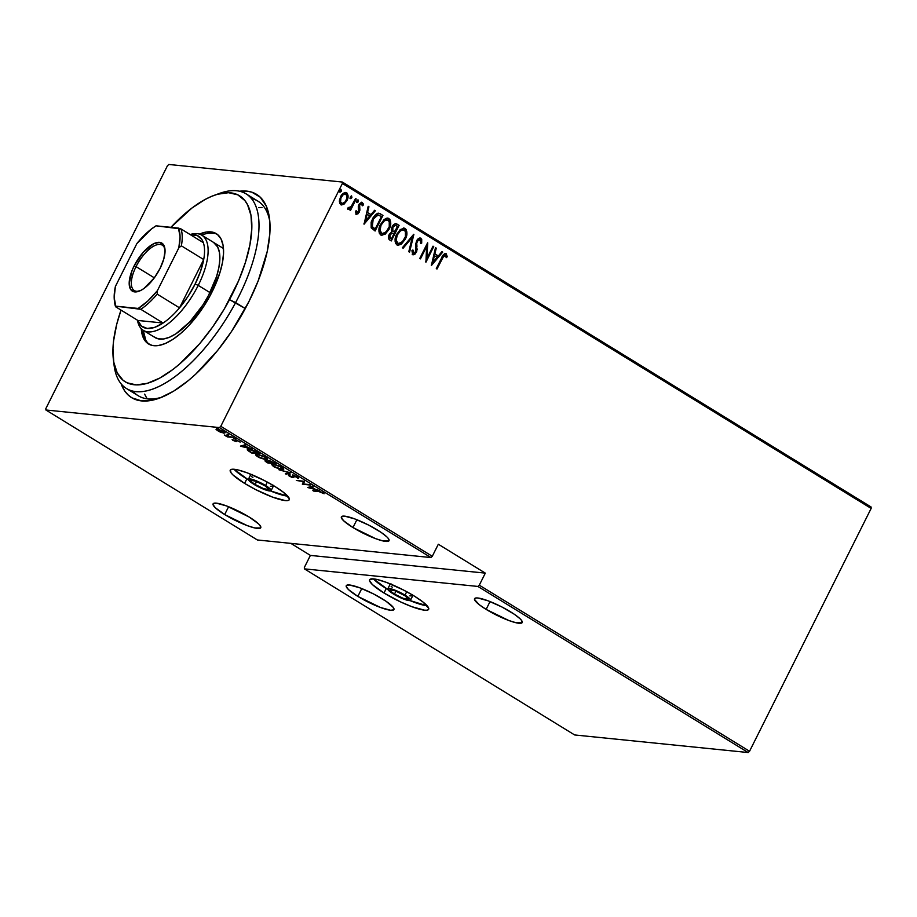 <?xml version="1.0" encoding="UTF-8"?>
<svg xmlns="http://www.w3.org/2000/svg" width="917" height="917" viewBox="0 0 917 917"><rect width="100%" height="100%" fill="white"/><g stroke="black" fill="none" stroke-linecap="round" stroke-linejoin="round"><path stroke-width="1.38" d="M255.098 484.463A10.156 1.845 26.6 0 1 250.685 480.382A10.156 1.845 26.6 0 1 264.428 485.402A10.156 1.845 26.6 0 1 268.841 489.483A10.156 1.845 26.6 0 1 255.098 484.463L256.588 481.482L255.098 484.463L263.683 488.669L268.784 489.563L265.873 486.331L255.843 481.196L250.742 480.302L251.533 481.861L255.098 484.463M267.317 482.09L265.598 485.529A12.689 2.304 26.6 0 1 271.111 490.618A12.689 2.304 26.6 0 1 253.929 484.336A12.689 2.304 26.6 0 1 248.415 479.247A12.689 2.304 26.6 0 1 265.598 485.529L267.317 482.09M271.111 490.618L273.346 486.148A12.689 2.304 -153.4 0 0 273.243 485.448M394.493 594.078A10.156 1.845 26.6 0 1 390.08 589.998A10.156 1.845 26.6 0 1 403.824 595.018A10.156 1.845 26.6 0 1 408.237 599.088A10.156 1.845 26.6 0 1 394.493 594.078L395.984 591.098L394.493 594.078L403.079 598.285L408.18 599.179L405.268 595.947L395.238 590.8L390.138 589.918L390.929 591.476L394.493 594.078M406.712 591.706L404.993 595.133A12.689 2.304 26.6 0 1 410.507 600.234A12.689 2.304 26.6 0 1 393.324 593.952A12.689 2.304 26.6 0 1 387.811 588.863A12.689 2.304 26.6 0 1 404.993 595.133L406.712 591.706M410.507 600.234L412.742 595.763A12.689 2.304 -153.4 0 0 412.639 595.064M234.041 469.263A33.001 6.006 -153.4 0 0 246.833 478.938L244.598 483.397A33.001 6.006 26.6 0 1 230.259 470.157A33.001 6.006 26.6 0 1 274.928 486.468L264.027 480.359L247.017 472.771L237.755 469.882L231.841 469.286L230.442 469.894L231.038 472.782L233.01 474.96L244.598 483.397L255.499 489.506L272.509 497.094L285.221 500.579L287.697 500.579L289.084 499.971L289.359 498.791L283.513 492.337L274.928 486.468A33.001 6.006 26.6 0 1 289.279 499.708A33.001 6.006 26.6 0 1 244.598 483.397L246.833 478.938A33.001 6.006 -153.4 0 0 248.518 479.946L234.041 469.263M373.437 578.879A33.001 6.006 -153.4 0 0 386.229 588.542L383.994 593.012A33.001 6.006 26.6 0 1 369.654 579.773A33.001 6.006 26.6 0 1 414.324 596.084L403.423 589.975L386.412 582.387L377.151 579.498L373.7 578.902L369.838 579.498L369.562 580.679L372.405 584.576L383.994 593.012L400.695 601.965L411.905 606.699L424.617 610.195L427.081 610.195L428.48 609.587L428.755 608.407L422.909 601.953L414.324 596.084A33.001 6.006 26.6 0 1 428.663 609.324A33.001 6.006 26.6 0 1 383.994 593.012L386.229 588.542A33.001 6.006 -153.4 0 0 387.914 589.562L373.437 578.879M216.997 194.404A114.235 48.486 121.6 0 1 246.1 193.877L257.849 201.098A114.235 48.486 121.6 0 1 269.827 221.593A114.235 48.486 -58.4 0 0 251.373 198.473M239.497 191.229A119.313 50.641 121.6 0 1 269.529 218.647A119.313 50.641 121.6 0 1 248.931 301.567L258.135 280.992L267.225 251.464L269.816 233.755L269.506 218.441L266.285 206.119L260.302 197.235L251.774 192.157L246.65 191.114L239.497 191.229M352.965 527.55A26.65 4.849 26.6 0 1 341.376 516.856A26.65 4.849 26.6 0 1 377.449 530.026A26.65 4.849 26.6 0 1 389.037 540.721A26.65 4.849 26.6 0 1 352.965 527.55L356.885 519.721L352.965 527.55L375.5 538.6L382.985 540.938L388.888 540.938L388.407 538.6L386.814 536.835L381.231 532.468L368.657 525.097L354.913 518.965L344.643 516.145L342.649 516.145L341.307 517.589L343.6 520.73L352.965 527.55M224.676 514.552A26.65 4.849 26.6 0 1 213.088 503.857A26.65 4.849 26.6 0 1 249.172 517.028A26.65 4.849 26.6 0 1 260.76 527.722A26.65 4.849 26.6 0 1 224.676 514.552L228.597 506.723L224.676 514.552L247.212 525.613L254.697 527.94L260.611 527.94L260.119 525.601L258.525 523.836L249.172 517.028L226.625 505.966L216.355 503.146L213.237 503.639L213.019 504.591L215.312 507.731L224.676 514.552M486.136 609.392A26.65 4.849 26.6 0 1 474.548 598.698A26.65 4.849 26.6 0 1 510.62 611.868A26.65 4.849 26.6 0 1 522.209 622.563A26.65 4.849 26.6 0 1 486.136 609.392L490.045 601.563L486.136 609.392L508.671 620.442L516.156 622.781L522.06 622.781L521.578 620.442L519.985 618.677L514.403 614.31L501.817 606.939L488.085 600.807L477.814 597.987L475.82 597.987L474.479 599.431L479.19 604.647L486.136 609.392M357.848 596.394A26.65 4.849 26.6 0 1 346.259 585.699A26.65 4.849 26.6 0 1 382.332 598.87A26.65 4.849 26.6 0 1 393.92 609.564A26.65 4.849 26.6 0 1 357.848 596.394L361.768 588.565L357.848 596.394L380.383 607.455L390.653 610.275L393.771 609.782L393.29 607.444L386.114 601.311L373.54 593.941L359.796 587.808L349.526 585L346.408 585.482L346.19 586.433L348.483 589.585L357.848 596.394M219.415 427.574L430.921 557.559L257.379 539.975L45.884 409.991L219.415 427.574L45.884 409.991L45.85 408.581L167.456 165.736L45.85 408.581L45.884 409.991L257.379 539.975L430.921 557.559L219.415 427.574L220.791 426.302L342.396 183.457L871.15 508.419L749.544 751.264L479.293 585.172L485.322 573.125L438.326 544.24L432.285 556.287L220.791 426.302L219.415 427.574M218.154 428.526L216.469 427.712L218.131 428.159M228.7 435.002L227.015 434.188L228.677 434.647M235.199 439.002L233.514 438.188L235.176 438.635M240.609 446.224L252.29 449.215L244.358 445.685L245.848 445.261L245.091 444.779L240.437 446.12L252.29 449.215L244.358 445.685L245.848 445.261L245.091 444.779L240.609 446.224M265.827 459.6L267.351 459.509L267.386 458.649L263.936 456.414L258.078 454.511L255.534 454.981L259.247 457.617L265.093 459.509L267.569 459.314L265.85 457.434L257.345 454.419L255.556 454.706L257.333 456.609L265.827 459.6M281.989 469.538L283.513 469.447L283.559 468.587L280.098 466.352L275.066 464.61L271.73 464.621L273.793 466.719L279.502 469.046L283.743 469.252L282.012 467.372L273.518 464.357L271.73 464.644L273.495 466.547L281.989 469.538M294.208 476.038L293.108 477.608L293.898 477.459L293.761 475.533L297.154 476.714L297.417 477.975L298.518 478.433L297.704 477.012L293.738 475.522L292.477 475.659L292.363 477.172L288.534 475.075L291.503 477.241L293.795 477.551L294.048 475.9L298.518 478.433L298.621 477.677L293.348 475.476L292.363 477.172L288.442 475.212L288.889 474.318M307.929 487.592L319.609 490.584L315.093 489.151L311.677 487.053L313.167 486.629L312.399 486.159L307.745 487.489L319.609 490.584L315.093 489.151L311.677 487.053L313.167 486.629L312.399 486.159L307.929 487.592M318.978 491.604L324.148 493.747L320.216 491.443L312.846 490.618L319.15 491.271L324.148 493.747L323.116 492.635L318.359 491.18L313.545 491.053L318.978 491.604M309.935 484.646L303.516 483.993L304.49 481.287L296.329 480.462L303.47 481.551L302.484 484.245L310.645 485.07L303.516 483.993L304.49 481.287L296.329 480.462L303.47 481.551L302.484 484.245L309.935 484.646M290.781 472.863L278.928 469.768L289.119 472.656L285.37 473.734L286.138 474.204L290.781 472.863L278.928 469.768L289.119 472.656L285.37 473.734L286.138 474.204L290.781 472.863M265.838 460.689C264.543 460.494 264.704 460.942 266.32 462.019L267.856 462.97L276.017 463.796L268.956 460.643L268.108 460.735L268.475 461.423L264.979 460.861L267.856 462.97L276.017 463.796L268.956 460.643L268.475 461.423L264.99 460.827M257.322 452.31L251.43 449.766L247.269 449.766L251.682 453.032L259.855 453.858L257.322 452.31C253.722 450.35 251.006 449.364 249.195 449.353C247.43 449.066 246.948 449.445 247.75 450.465L251.682 453.032L259.855 453.858L257.322 452.31M232.872 440.401L236.231 441.535L236.105 440.366L236.85 440.366L240.185 442.051L236.368 439.977L235.096 439.954L235.509 441.077L232.127 439.507L232.872 440.401L232.127 439.507L236.013 441.524L236.655 441.444L236.471 440.298L240.162 442.12L235.738 439.873L235.279 441.088L233.136 439.862L232.872 440.401M233.136 437.443L224.287 435.013L227.175 436.836L233.136 437.443L224.287 435.013L227.175 436.836L233.136 437.443M220.71 432.411L224.757 433.065L223.576 431.506L219.174 429.626L216.091 429.454L220.71 432.411L224.906 432.927L223.576 431.506L217.34 429.259L216.057 429.557L220.71 432.411M871.116 507.009L342.362 182.047L168.831 164.464L342.362 182.047L342.396 183.457L220.791 426.302L432.285 556.287L430.921 557.559L432.285 556.287L438.326 544.24L485.322 573.125L479.293 585.172L477.917 586.444L748.169 752.536L574.638 734.953L304.387 568.861L477.917 586.444L304.387 568.861L304.352 567.451L310.393 555.404L304.352 567.451L304.387 568.861L574.638 734.953L748.169 752.536L477.917 586.444L479.293 585.172L749.544 751.264L748.169 752.536L749.544 751.264L871.15 508.419L342.396 183.457L342.362 182.047L871.116 507.009L871.15 508.419L871.116 507.009M290.804 543.357L310.393 555.404L485.322 573.125L310.393 555.404L290.804 543.357M345.445 192.467L346.66 192.822C343.944 192.352 341.915 193.67 340.562 196.754L339.359 201.327L340.746 204.64L344.024 204.182L347.119 200.17L348.024 195.321L347.062 193.12L345.285 192.478L341.067 195.837L339.462 200.135L339.634 203.23L341.56 204.95L344.024 204.182L341.468 204.938M348.116 209.179L350.649 208.274L349.813 209.947L350.512 210.383L356.232 198.966L355.532 198.53L350.982 206.864L347.623 208.354L348.792 209.317L350.649 208.274L349.813 209.947L350.512 210.383L356.232 198.966L350.134 210.153L356.232 198.966L355.532 198.53L351.498 206.199L347.623 208.354L348.563 209.328M355.968 210.83L356.954 212.767L356.426 210.876L355.441 211.552L356.22 214.154L358.043 213.799L359.9 210.199L359.636 205.03L361.504 203.792L362.272 205.821L363.292 205.064L363.143 203.585L361.55 202.256L359.189 204.136L358.295 206.6L358.558 211.747L357.183 212.847L356.426 210.876L355.441 211.552L356.724 214.326M380.417 213.833L377.999 213.202L375.706 214.44L373.127 217.661L371.156 222.132L371.179 227.852L375.122 231.004L382.951 215.38L378.664 213.18L372.451 218.888L371.179 227.852L375.122 231.004L382.951 215.38L374.744 230.775L382.481 215.335L380.417 213.833M396.935 223.989L395.777 223.656L396.935 223.989C394.814 223.45 393.221 224.401 392.144 226.843L391.754 231.818L389.186 234.592C387.948 236.758 388.132 238.569 389.748 240.002L391.295 240.942L399.113 225.318L395.502 223.679L392.144 226.843L391.353 229.307L391.754 231.818L389.416 234.144L388.384 237.549L389.014 239.406L391.295 240.942L399.113 225.318L390.917 240.713L399.113 225.318L396.018 223.668M413.876 234.397L402.368 247.75L403.125 248.22L412.283 237.354L408.799 251.705L409.567 252.175L413.705 234.282L402.368 247.75L403.125 248.22L412.283 237.354L408.799 251.705L409.567 252.175L413.876 234.397M433.03 246.169L426.886 258.456L427.586 242.822L419.757 258.445L420.467 258.869L426.634 246.558L425.912 262.228L433.741 246.604L433.03 246.169L426.886 258.456L427.746 242.913L419.757 258.445L420.467 258.869L426.634 246.558L425.912 262.228L433.741 246.604L433.03 246.169M446.212 253.734L445.364 253.516L446.212 253.734C443.977 253.803 442.43 255.235 441.57 258.044L436.286 268.601L436.985 269.025L443.851 255.82L445.353 255.304L446.235 257.688L447.267 256.749L446.212 253.734L444.63 253.745L443.347 254.903L436.286 268.601L436.985 269.025L441.719 258.583L436.607 268.796L441.719 258.583L445.353 255.304L446.235 257.688L447.267 256.749L446.212 253.734L445.135 253.482M431.357 265.575L442.705 252.106L441.937 251.636L438.303 255.958L434.876 253.849L436.263 248.152L435.495 247.682L431.357 265.575L442.705 252.106L441.937 251.636L438.303 255.958L434.876 253.849L436.263 248.152L435.495 247.682L431.357 265.575M420.949 238.214L418.966 238.305L416.708 240.69L415.71 244.071L415.963 251.258L413.899 253.207L413.063 250.135L411.928 250.685L412.696 254.628L414.92 254.204L416.742 251.545L416.742 243.2L417.831 240.552L420.135 239.807L420.605 243.498L421.682 243.131L421.717 239.177L420.479 238.168L421.212 243.085L420.949 238.214L419.814 237.939L420.949 238.214C418.989 237.893 417.51 238.833 416.536 241.033L415.733 251.808L413.59 253.081L413.063 250.135L411.928 250.685L413.269 254.823M403.64 228.046L405.096 228.471L403.87 228.058L396.786 234.11C394.47 238.099 394.516 241.71 396.946 244.942L398.081 245.332L405.566 238.569L406.896 232.15L406.082 229.41L404.5 228.195L400.202 229.571L396.167 235.451L395.101 241.24L395.594 243.383L397.233 245.103L401.302 244.209L405.257 239.222L397.852 245.297M387.478 218.108L388.934 218.544L387.708 218.12L380.612 224.172C378.297 228.161 378.354 231.772 380.773 235.004L381.908 235.394L389.393 228.631L390.722 222.212L389.908 219.472L388.327 218.257L386.378 218.28L384.028 219.644L380.005 225.513L378.939 231.302L379.42 233.445L381.071 235.165L385.129 234.271L389.083 229.284L381.678 235.36M364.049 224.207L375.385 210.738L374.617 210.268L370.984 214.578L367.568 212.48L368.943 206.784L368.187 206.314L364.049 224.207L375.385 210.738L374.617 210.268L370.984 214.578L367.568 212.48L368.943 206.784L368.187 206.314L364.049 224.207M356.908 202.565L358.02 201.201L357.802 199.906L358.318 201.683L357.825 199.906L356.908 200.823L356.965 202.554L358.409 201.476L358.066 199.883L356.656 201.729L357.16 202.623L358.203 201.889L356.495 202.508M350.409 198.565L351.52 197.201L351.291 195.906L351.819 197.694L351.326 195.917L350.409 196.823L350.454 198.565L351.91 197.476L351.566 195.883L350.156 197.728L350.661 198.634L351.704 197.889L349.996 198.508M339.863 192.089L340.975 190.725L340.746 189.429L341.273 191.206L340.78 189.429L339.863 190.346L339.909 192.077L341.365 191L341.021 189.406L339.611 191.252L340.115 192.146L341.158 191.412L339.45 192.031M167.456 165.736L168.831 164.464L167.456 165.736M121.124 383.833L124.609 390.814L127.944 394.791L131.899 397.829L141.585 400.924L153.288 399.995L159.764 398.024L173.634 391.158L188.283 380.635L195.734 374.125L217.696 350.363L231.325 331.782L248.931 301.567A119.313 50.641 121.6 0 1 159.157 398.242A119.313 50.641 121.6 0 1 121.124 383.833M132.954 391.146A114.235 48.486 -58.4 0 0 161.919 397.176A114.235 48.486 121.6 0 1 138.226 395.754L126.477 388.533A114.235 48.486 121.6 0 1 113.8 362.33M144.611 394.127L147.156 398.815M261.998 207.483L258.617 207.574M445.742 253.688L447.267 256.749L446.166 257.287L446.739 255.854L445.742 253.688M444.883 255.258L441.719 258.583L444.607 255.167M435.449 247.888L436.263 248.152L434.417 253.803L438.303 255.958L434.417 253.803L435.449 247.888M441.799 251.797L442.705 252.106L431.288 265.059L441.799 251.797M432.32 262.457L434.44 255.671L437.134 257.333L432.32 262.457M432.939 246.352L433.741 246.604L425.797 261.471L432.939 246.352M426.164 246.513L420.089 258.64L426.164 246.513M427.242 243.498L426.886 258.456L427.242 243.498M419.665 239.761L416.754 241.435L420.135 239.807L420.605 243.498L421.682 243.131L420.639 243.28L421.43 239.773L420.043 237.973M419.39 239.635L420.135 239.807M416.742 243.2L417.224 241.48L416.272 243.143L416.948 246.581L416.742 243.2M417.212 249.516L416.478 246.535L417.212 249.516L415.997 252.129L417.212 249.516M412.696 254.628L416.467 252.175L412.237 254.582M413.12 253.035L412.593 250.089L413.269 253.103M421.327 242.432L421.419 241.767M412.788 254.777L414.461 254.158L416.284 251.499L416.433 242.26L418.805 239.601M413.315 234.741L409.154 251.923L413.315 234.741M411.813 237.308L402.792 248.014L411.813 237.308M405.257 239.222C407.526 235.268 407.469 231.692 405.096 228.471L404.638 228.425C407.01 231.646 407.056 235.222 404.787 239.177L405.257 239.222M397.726 245.286L402.38 242.753L405.887 236.448M399.663 244.862L400.259 244.552M406.231 235.061L406.426 233.583M406.426 232.116L406.197 230.648M405.75 229.582L403.388 228.012M398.586 243.601L397.015 243.12L395.961 241.446L396.133 236.712L398.987 231.6L403.056 229.731M403.858 230.052C400.798 229.537 398.517 231.027 397.015 234.5L397.485 234.546C398.987 231.073 401.268 229.582 404.328 230.098C406.3 232.677 406.38 235.577 404.546 238.798C403.056 242.248 400.775 243.75 397.703 243.314C395.72 240.701 395.64 237.778 397.485 234.546L397.015 234.5C395.181 237.732 395.25 240.655 397.244 243.269L398.437 243.601M402.838 229.697L405.417 231.348L405.429 236.597L402.254 242.031L398.196 243.544L396.19 240.323L397.233 235.084L400.752 230.522L404.328 230.098M396.476 223.931L398.643 225.273L396.476 223.931M395.089 225.341L392.384 227.221L392.373 230.866L394.23 232.012L392.843 230.912L392.854 227.267L395.319 225.353L397.611 226.488L394.7 232.299L392.132 230.476L392.189 227.657M392.384 227.221L395.078 225.341M392.006 233.124L389.438 234.947L390.424 238.317L389.908 234.993L392.235 233.136L393.897 233.904L391.387 238.913L389.301 237.675L389.083 235.841L390.183 233.858L391.972 233.124M390.424 238.317L389.45 236.85L390.241 234.42L391.914 233.136L393.897 233.904L391.387 238.913L390.424 238.317M389.083 229.284C391.353 225.33 391.307 221.754 388.934 218.544L388.464 218.487C390.837 221.708 390.894 225.284 388.625 229.239L389.083 229.284M381.552 235.348L386.217 232.815L389.714 226.51M390.057 225.124L390.252 223.645M390.264 222.189L390.023 220.71M389.587 219.644L387.226 218.074M382.412 233.663L380.842 233.182L379.798 231.508L379.959 226.774L382.825 221.662L386.894 219.793M387.696 220.114C384.624 219.599 382.343 221.089 380.842 224.562L381.312 224.608C382.813 221.135 385.094 219.644 388.155 220.16C390.138 222.751 390.206 225.639 388.384 228.86C386.882 232.31 384.601 233.824 381.541 233.376C379.546 230.763 379.478 227.84 381.312 224.608L380.842 224.562C379.008 227.794 379.088 230.717 381.071 233.331L382.274 233.675M386.665 219.759L389.244 221.41L389.255 226.659L386.08 232.093L382.034 233.606L380.028 230.385L381.059 225.146L384.578 220.584L388.155 220.16M378.159 215.002L372.692 219.278L371.866 226.579L374.755 228.929L372.336 226.625L373.15 219.323L377.942 214.922L381.438 216.55L375.225 228.975L371.866 226.579L371.442 222.877L373.563 217.753L375.592 215.552L377.655 214.887M377.884 214.933L381.438 216.55L375.225 228.975L372.336 226.625L371.901 222.923L374.033 217.799L377.666 214.887M368.13 206.52L368.943 206.784L367.098 212.435L370.984 214.578L367.098 212.435L368.13 206.52M374.491 210.429L375.385 210.738L363.969 223.691L374.491 210.429M365 221.089L367.121 214.303L369.826 215.965L365 221.089M361.539 202.256L362.33 202.451L358.902 204.651L358.295 206.6L358.879 210.589L356.977 212.778M362.33 202.451L362.823 205.018L361.779 202.256M361.183 203.815L359.166 204.984L361.642 203.861L362.272 205.821L363.292 205.064L362.272 205.431L362.673 203.54L361.355 202.221M361.046 203.757L361.642 203.861M359.292 206.245L359.624 207.987L359.292 206.245M359.9 210.199L359.166 207.941L359.9 210.199L358.834 212.079L359.9 210.199M356.22 214.154L359.292 212.125L355.762 214.108M356.209 214.269L359.04 211.621L358.856 205.878L360.587 203.712M357.573 213.753L358.283 212.985M356.484 212.721L355.968 211.174M348.322 209.271L350.191 208.228L347.658 209.122M348.162 207.345L349.01 207.872M349.239 207.815L348.288 207.597M340.746 204.64L341.709 204.972M346.66 192.822L346.202 192.776C348.002 195.08 348.07 197.682 346.42 200.594L346.89 200.651C348.54 197.74 348.46 195.126 346.66 192.822L345.686 192.478M344.024 204.182L346.89 200.651L344.024 204.182M341.09 204.904L344.001 203.792L346.855 199.631L347.566 195.264L345.766 192.559M347.383 194.37L346.924 193.441M345.491 194.175C343.405 193.785 341.846 194.771 340.803 197.132L341.262 197.178C342.305 194.817 343.875 193.831 345.961 194.221C347.371 195.986 347.44 197.98 346.19 200.204C345.136 202.577 343.554 203.585 341.445 203.242L341.445 203.242C340.069 201.442 340.012 199.425 341.262 197.178L340.803 197.132C339.542 199.379 339.599 201.396 340.986 203.196L339.955 201.293L340.62 197.499L342.74 194.645L345.159 194.014M344.987 193.957L346.878 195.447L346.786 198.691L344.93 202.072L342.144 203.482L340.551 201.992L340.929 197.934L343.21 194.691L345.961 194.221M434.44 255.671L437.134 257.333L432.778 262.503L434.44 255.671M394.23 232.012L392.602 230.522L392.499 228.161L393.966 225.846L395.548 225.387L397.611 226.488L394.23 232.012M367.121 214.303L369.826 215.965L365.47 221.135L367.121 214.303M323.392 492.807L323.093 493.426L323.392 492.807M312.078 486.251L311.677 487.053L312.078 486.251M309.407 487.695L311.597 486.388L311.195 487.191L314.061 488.52L309.407 487.695L309.82 486.893L309.407 487.695L311.195 487.191L313.901 488.853L309.407 487.695M303.756 483.442L302.484 484.245L302.782 483.259L302.335 484.153L303.676 481.207L302.782 483.259L303.756 483.442M297.005 477.012L297.417 477.975M293.681 476.76L293.532 476.003M288.534 475.075L289.256 476.232L289.623 475.499L289.256 476.232L293.108 477.608L293.085 476.657M290.185 476.37L289.703 475.533M292.89 476.955L293.337 476.061L292.363 477.172M293.222 475.785L292.867 477.069M293.348 475.476L292.615 476.37M292.844 476.599L293.841 476.737M286.54 473.39L286.138 474.204L286.54 473.39M273.679 466.191L272.819 465.022L274.378 464.472L281.37 466.994L282.654 468.885L281.29 469.114L274.298 466.604L272.819 465.022L275.49 464.999L280.189 466.73L282.665 468.862L279.238 468.702L273.679 466.191M272.154 464.025L272.957 464.976M266.767 461.125C265.151 460.047 264.99 459.6 266.285 459.795M268.876 460.632L268.475 461.423L268.876 460.632M268.956 460.643L268.475 461.423M265.735 460.426L266.469 460.942M268.543 460.643L269.598 461.125M267.993 462.615L266.698 460.838L270.767 462.558L267.993 462.615L266.549 461.125L270.607 462.89L267.993 462.615M271.443 462.97L269.587 461.778L269.804 460.793L274.642 462.947L271.443 462.97L269.655 461.079L274.481 463.28L271.443 462.97M267.03 462.03L266.549 461.125M257.505 456.253L256.645 455.084L258.204 454.534L265.196 457.056L266.492 458.947L265.116 459.176L258.135 456.666L256.645 455.084L259.328 455.061L264.543 457.079L266.503 458.924L263.076 458.764L257.505 456.253M255.981 454.087L256.783 455.038M266.492 458.947L266.79 458.202M248.943 450.797L248.438 449.995L250.054 449.468L254.949 451.015L258.307 453.342L251.82 452.689L248.943 450.797L249.894 449.777L258.479 453.009L251.682 453.032L248.943 450.797L248.885 449.101M248.518 449.834L247.75 450.465L247.957 449.319M247.739 448.722L247.75 450.465M247.842 449.17L248.656 449.926M244.77 444.871L244.358 445.685L244.77 444.871M242.099 446.327L244.289 445.009L243.888 445.822L246.753 447.152L242.099 446.327L242.501 445.524L242.099 446.327L243.888 445.822L246.593 447.485L242.099 446.327M235.921 439.782L235.612 441.008L235.807 439.644M235.096 439.954L235.36 440.538L235.703 439.862L235.36 440.538M236.368 440.813L236.013 441.524L236.368 440.813M235.165 440.332L235.864 440.527M226.465 436.4L227.347 436.492L226.465 436.4M217.558 430.566L217.1 429.867L218.2 429.385L222.842 431.437C224.229 432.469 224.275 432.893 222.969 432.709L218.131 430.956C216.767 429.924 216.744 429.5 218.051 429.683L223.908 432.537L220.951 432.228L217.581 430.577M217.845 429.993L216.504 428.663L217.787 428.365M224.619 432.274L223.668 433.145L224.057 432.239M223.828 432.216L224.94 432.251M216.744 429.167L217.489 429.764M218.498 428.789C217.191 428.606 217.214 429.03 218.578 430.062M269.587 461.778L269.655 461.079M224.356 431.643L222.969 432.709M217.558 428.95L217.111 429.844L218.051 429.683M426.852 605.724L399.755 597.403L388.865 590.708L387.88 588.76L392.338 589.207L404.993 595.133L410.208 599.214L409.899 600.566A33.001 6.006 -153.4 0 0 427.116 605.747M392.258 587.235L391.101 586.25M390.115 584.301L391.605 584.06M412.444 594.755L412.673 595.867L409.853 595.867M287.457 496.12L260.359 487.787L253.929 484.336L248.713 480.256L249.023 478.915L252.954 479.602L267.397 486.686L270.813 489.609L270.504 490.95A33.001 6.006 -153.4 0 0 287.72 496.143M252.863 477.619L251.716 476.634M250.719 474.685L252.209 474.456M273.048 485.139L273.277 486.251L270.458 486.251M390.665 584.06A12.689 2.304 -153.4 0 0 390.046 584.404L387.811 588.863M251.269 474.444A12.689 2.304 -153.4 0 0 250.65 474.788L248.415 479.247M246.1 193.877A114.235 48.486 121.6 0 1 235.623 302.587A114.235 48.486 -58.4 0 0 219.771 193.327L214.36 195.275A109.157 46.331 121.6 0 1 229.514 299.676L245.32 308.536L235.623 302.587A114.235 48.486 121.6 0 1 126.477 388.533M113.387 359.579L114.086 365.275A114.235 48.486 -58.4 0 0 161.083 385.438A114.235 48.486 -58.4 0 0 235.623 302.587L229.514 299.676A109.157 46.331 121.6 0 1 158.286 378.847A109.157 46.331 121.6 0 1 113.387 359.579A109.157 46.331 121.6 0 1 121.01 310.106L116.746 324.217L113.57 340.964L112.963 348.632L113.765 362.158L117.204 372.864L123.142 380.337L126.982 382.767L136.232 384.899L147.247 383.34L159.615 378.148L172.855 369.517L179.64 364.015L199.906 343.405L212.687 326.922L224.287 308.983L238.569 280.831L245.447 262.308L249.917 244.793L251.774 228.963L250.983 215.438L247.544 204.732L244.873 200.571L237.755 194.828L228.516 192.696L217.501 194.255L211.46 196.41L205.133 199.447L191.894 208.079L170.917 227.324A109.157 46.331 121.6 0 1 214.36 195.275M213.489 242.363L217.673 246.994L219.427 252.473L219.839 259.385L218.888 267.489L216.607 276.441L208.457 295.561A55.845 23.704 121.6 0 1 155.088 337.582M145.688 339.852L143.247 330.303A64.74 27.476 -58.4 0 0 149.482 344.505M210.337 295.251A64.74 27.476 121.6 0 1 148.474 343.944A64.74 27.476 121.6 0 1 141.264 328.676L143.728 338.648L147.247 343.084L152.119 345.422L158.16 345.594L165.129 343.588L172.751 339.462L180.752 333.398L188.81 325.627L203.895 306.175L210.337 295.251L219.782 273.083L222.43 262.698L223.53 253.31L223.06 245.297L221.02 238.947L217.489 234.511L212.618 232.161L206.589 231.99L199.379 234.11A64.74 27.476 121.6 0 1 216.263 233.64A64.74 27.476 121.6 0 1 210.337 295.251M217.214 234.293A64.74 27.476 -58.4 0 0 201.74 235.142M214.578 233.365L208.549 233.193M213.65 242.466L213.569 242.42A55.845 23.704 121.6 0 1 208.457 295.561L202.898 304.994L189.888 321.775L176.03 333.719L169.45 337.273L163.444 339.003L158.228 338.854L154.033 336.837M136.048 266.618A26.65 11.313 -58.4 0 0 139.693 290.941A26.65 11.313 121.6 0 1 134.34 290.563A26.65 11.313 121.6 0 1 136.048 266.618L154.32 277.84L143.992 288.465L140.61 290.529L134.719 291.904L130.707 289.52L129.194 283.72L132.002 270.675L134.18 265.815L136.048 266.618A26.65 11.313 121.6 0 1 162.252 245.148A26.65 11.313 121.6 0 1 165.014 249.756A26.65 11.313 -58.4 0 0 153.265 246.364A26.65 11.313 -58.4 0 0 136.048 266.618L134.18 265.815L143.247 252.278L153.632 243.739L159.524 242.352L163.535 244.747L165.049 250.536L163.834 258.858L160.062 268.44A28.175 11.955 121.6 0 1 138.868 291.274A28.175 11.955 121.6 0 1 134.18 265.815A28.175 11.955 121.6 0 1 152.83 244.163A28.175 11.955 121.6 0 1 164.934 248.862A28.175 11.955 121.6 0 1 160.062 268.44L154.331 277.828L136.048 266.618M114.396 300.707L114.602 302.427A53.312 22.627 -58.4 0 0 115.565 306.748L115.806 306.175A51.788 21.974 121.6 0 1 114.396 300.707A51.788 21.974 121.6 0 1 115.404 286.436L136.862 243.578A51.788 21.974 121.6 0 1 156.039 225.823L178.437 228.092A51.788 21.974 121.6 0 1 178.838 247.831L180.064 236.643L178.437 228.092L181.027 228.952L156.039 225.823L151.282 229.112L136.862 243.578L115.404 286.436L114.178 297.624L115.806 306.175L138.203 308.444L147.82 301.028L157.38 290.689L178.838 247.831L181.383 245.836A53.312 22.627 -58.4 0 0 181.027 228.952L203.356 242.673L181.027 228.952A53.312 22.627 121.6 0 1 181.383 245.836L203.7 259.557L179.526 307.848L157.197 294.128L157.38 290.689L178.838 247.831L181.383 245.836L203.7 259.557A53.312 22.627 -58.4 0 0 203.356 242.673L201.855 239.486L197.178 235.463L190.576 234.798A53.312 22.627 121.6 0 1 203.356 242.673A53.312 22.627 121.6 0 1 203.7 259.557A53.312 22.627 121.6 0 1 195.115 284.052L198.232 285.382A55.845 23.704 -58.4 0 0 190.117 234.534A55.845 23.704 121.6 0 1 201.82 235.199A55.845 23.704 121.6 0 1 198.232 285.382L209.993 292.603L198.232 285.382A55.845 23.704 121.6 0 1 143.339 330.361A55.845 23.704 121.6 0 1 137.458 320.216A55.845 23.704 -58.4 0 0 161.908 327.954A55.845 23.704 -58.4 0 0 198.232 285.382L195.115 284.052L200.491 271.443L203.7 259.557L179.526 307.848L187.951 296.489L195.115 284.052A53.312 22.627 121.6 0 1 179.526 307.848A53.312 22.627 121.6 0 1 163.123 323.025L137.882 320.469L141.459 326.074L147.144 328.446L154.549 327.403L163.123 323.025A53.312 22.627 121.6 0 1 137.882 320.469L115.565 306.748L115.806 306.175L140.794 309.304L163.123 323.025L137.882 320.469L115.565 306.748A53.312 22.627 121.6 0 1 114.51 301.544M163.123 323.025A53.312 22.627 -58.4 0 0 179.526 307.848L157.197 294.128A53.312 22.627 121.6 0 1 140.794 309.304L163.123 323.025M140.794 309.304A53.312 22.627 -58.4 0 0 157.197 294.128L157.38 290.689A51.788 21.974 121.6 0 1 138.203 308.444L140.794 309.304M297.612 477.791L298.059 476.897M293.509 476.038L293.956 475.144M289.646 475.602L290.093 474.708M292.466 475.659L292.913 474.765M271.73 464.644L272.177 463.75M272.819 465.022L273.266 464.128M282.654 468.885L283.101 467.991M266.068 461.194L266.515 460.3M269.117 461.171L269.564 460.277M255.556 454.706L256.003 453.812M256.645 455.084L257.092 454.19M224.906 432.927L225.353 432.033M223.45 248.484L201.82 235.199M155.168 337.628L143.339 330.361"/></g></svg>

